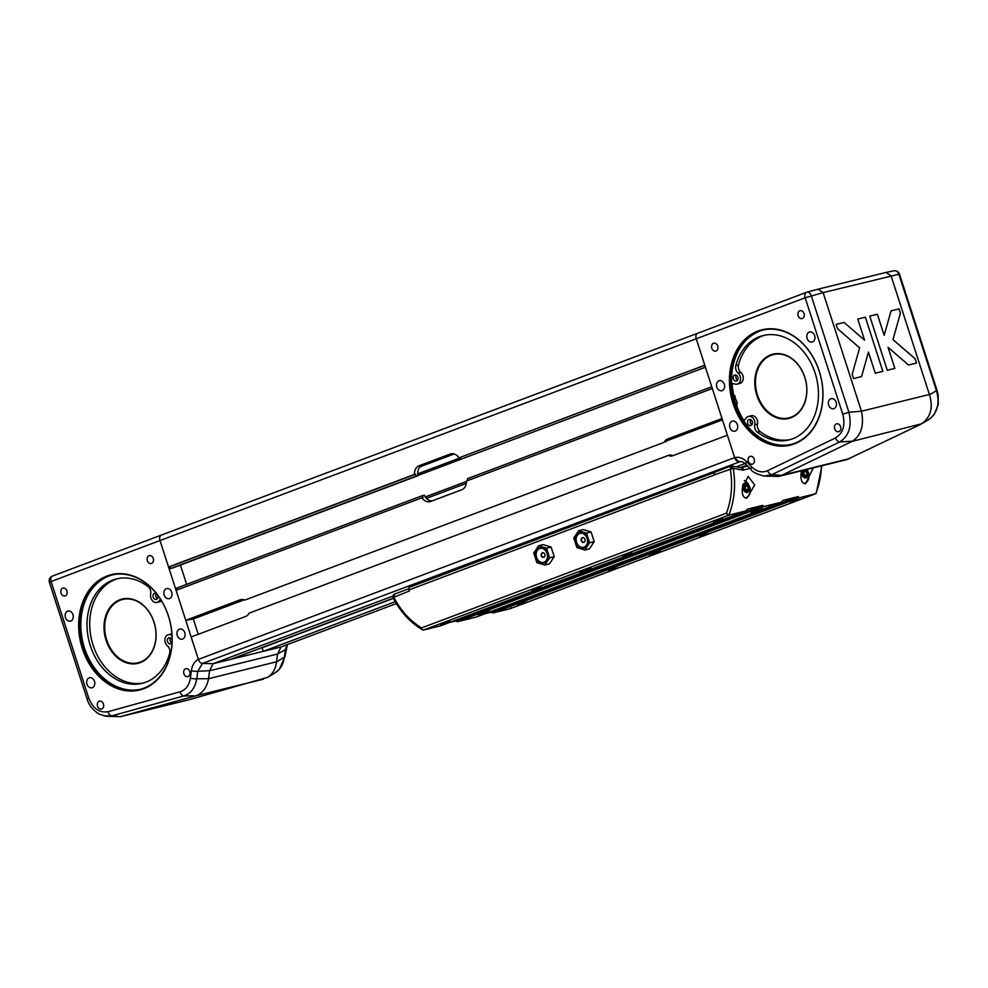 <?xml version="1.0" encoding="UTF-8"?>
<svg xmlns="http://www.w3.org/2000/svg" width="988" height="988" viewBox="0 0 988 988"><rect width="100%" height="100%" fill="white"/><g stroke="black" fill="none" stroke-linecap="round" stroke-linejoin="round"><path stroke-width="1.48" d="M198.267 634.296L193.315 618.957L185.756 620.316L240.282 599.79A8.768 6.78 76.2 0 1 240.874 599.605A8.768 6.78 76.2 0 1 244.802 600.099L664.121 442.315A8.768 6.78 76.2 0 1 667.468 439.043L722.006 418.529L712.323 388.519L466.447 481.045A10.028 7.743 76.2 0 1 461.643 489.789L430.743 501.422A10.028 7.743 76.2 0 1 430.064 501.632A10.028 7.743 76.2 0 1 421.925 497.791L423.16 497.495A10.028 7.743 76.2 0 1 422.172 495.729L424.334 495.198A10.028 7.743 -103.8 0 0 430.237 500.718L432.065 500.928M734.627 457.605L727.39 435.189L672.853 455.715A8.768 6.78 76.2 0 1 672.26 455.9A8.768 6.78 76.2 0 1 668.345 455.406L249.025 613.19A8.768 6.78 76.2 0 1 245.666 616.463L191.129 636.976L198.378 659.391L734.627 457.605A5.014 3.174 69.4 0 0 738.703 461.655L741.778 461.729L738.703 461.655L734.615 457.568L696.244 338.761L704.777 365.19L460.149 457.407A10.028 7.743 76.2 0 1 461.149 459.161L180.421 565.099A2.507 1.581 69.4 0 0 180.421 565.087L186.646 584.353M668.345 455.406L670.358 454.912A8.768 6.78 -103.8 0 0 672.593 455.542L673.334 455.53M667.468 439.043L669.654 438.524M669.568 438.561L667.518 439.821A8.768 6.78 -103.8 0 0 666.122 441.821M418.023 475.673L415.862 476.204A10.028 7.743 76.2 0 1 415.627 474.154L414.392 474.462A10.028 7.743 76.2 0 1 419.208 465.706L423.37 464.681L419.468 467.386A10.028 7.743 -103.8 0 0 418.023 475.673L172.542 568.051L170.381 568.582L169.763 566.68L168.528 566.976L159.994 540.547A5.014 3.174 -110.6 0 1 161.316 535.101L697.565 333.314A5.014 3.174 69.4 0 1 697.8 333.24A5.014 3.174 69.4 0 0 697.565 333.314A5.014 3.174 69.4 0 0 696.244 338.761L805.158 297.783L842.764 414.231L848.902 412.255L811.284 295.807A5.014 3.26 -105 0 0 806.949 292.176A5.014 3.26 -105 0 0 806.702 292.263A5.014 3.174 69.4 0 0 806.48 292.325A5.014 3.174 69.4 0 0 805.158 297.783L823.128 292.621L818.225 289.163M711.755 386.765L467.448 478.686A10.028 7.743 76.2 0 1 467.682 480.576M419.208 465.706L450.108 454.085A10.028 7.743 76.2 0 1 450.787 453.875A10.028 7.743 76.2 0 1 458.914 457.703M177.247 589.861L176.679 588.107L422.172 495.729M185.756 620.316L176.062 590.318L421.925 497.791M244.802 600.099L664.121 442.315M168.528 566.976L414.392 474.462M460.149 457.407L704.827 365.338M461.149 459.161L705.444 367.24M396.41 603.557L281.061 646.955L263.302 651.339L262.153 647.758L393.459 598.358M393.372 598.172L230.871 659.317L213.099 663.701L202.441 663.442A5.014 3.174 -110.6 0 1 198.378 659.391M103.814 715.868L111.879 715.831L183.879 695.91C190.869 693.576 195.155 687.858 196.773 678.768L197.748 671.284A5.014 1.433 -172.6 0 1 191.363 670.568C192.166 665.245 194.5 661.503 198.366 659.354L159.994 540.547A5.014 3.174 -110.6 0 1 161.316 535.101A5.014 3.174 -110.6 0 1 161.538 535.027A5.014 3.174 -110.6 0 0 161.316 535.101L52.401 576.078A5.014 3.174 -110.6 0 1 52.636 576.004M740.345 467.608L746.829 465.175M202.379 663.442L213.099 663.701L209.592 670.766L277.554 654.031L281.061 646.955L213.099 663.701L392.829 596.073M736.208 466.855L745.113 463.508M170.381 568.582L415.862 476.204M169.763 566.68L415.627 474.154M263.302 651.339L395.286 601.667M732.911 393.94L733.207 392.681A62.034 47.93 -103.8 0 0 733.392 393.73L737.085 402.363A9.398 5.94 -110.6 0 1 735.01 395.953M734.961 402.19A10.646 6.731 69.4 0 0 736.986 405.241L736.566 405.401A62.034 47.93 -103.8 0 0 736.925 406.377L736.06 405.463M818.484 289.076L806.949 292.176A5.014 5.014 0 0 0 806.48 292.325L697.565 333.314A5.014 3.174 69.4 0 0 696.244 338.761L51.08 581.524A5.014 3.174 -110.6 0 1 52.401 576.078A5.014 5.014 0 0 0 49.4 582.315L51.08 581.524L88.698 697.985L87.018 698.763L49.4 582.315M814.631 335.611A5.175 4.001 76.2 0 1 812.111 342.046A5.175 4.001 76.2 0 1 806.986 337.982A5.175 4.001 76.2 0 1 809.629 331.993A5.175 4.001 76.2 0 1 814.631 335.611M836.169 402.277A5.175 4.001 76.2 0 1 833.65 408.711A5.175 4.001 76.2 0 1 828.524 404.648A5.175 4.001 76.2 0 1 831.167 398.658A5.175 4.001 76.2 0 1 836.169 402.277M724.328 384.27A5.175 4.001 76.2 0 1 721.82 390.717A5.175 4.001 76.2 0 1 716.683 386.641A5.175 4.001 76.2 0 1 719.338 380.652A5.175 4.001 76.2 0 1 724.328 384.27M737.406 424.741A5.175 4.001 76.2 0 1 734.887 431.188A5.175 4.001 76.2 0 1 729.762 427.112A5.175 4.001 76.2 0 1 732.417 421.135A5.175 4.001 76.2 0 1 737.406 424.741M754.227 459.136A4.063 3.137 76.2 0 1 752.251 464.187A4.063 3.137 76.2 0 1 748.237 461.001A4.063 3.137 76.2 0 1 750.312 456.308A4.063 3.137 76.2 0 1 754.227 459.136M804.047 313.554A4.063 3.137 76.2 0 1 802.071 318.605A4.063 3.137 76.2 0 1 798.057 315.407A4.063 3.137 76.2 0 1 800.132 310.714A4.063 3.137 76.2 0 1 804.047 313.554M840.578 426.643A4.063 3.137 76.2 0 1 838.602 431.707A4.063 3.137 76.2 0 1 834.588 428.508A4.063 3.137 76.2 0 1 836.663 423.815A4.063 3.137 76.2 0 1 840.578 426.643M717.708 346.047A4.063 3.137 76.2 0 1 715.732 351.098A4.063 3.137 76.2 0 1 711.706 347.899A4.063 3.137 76.2 0 1 713.781 343.207A4.063 3.137 76.2 0 1 717.708 346.047M733.108 403.66A59.404 45.905 -103.8 0 0 813.519 428.212A59.404 45.905 -103.8 0 0 781.953 330.474A59.404 45.905 -103.8 0 0 733.108 403.66M736.986 405.241L737.085 402.363M893.201 270.959A5.014 4.36 78 0 1 893.695 270.811L886.113 272.416L891.09 275.887L929.399 394.484L861.437 411.218L823.128 292.621L898.858 274.232L936.476 390.692L937.118 390.631L899.512 274.17A5.014 5.014 0 0 0 893.695 270.811L893.695 270.811A5.014 4.36 78 0 1 898.858 274.232L899.512 274.17M833.761 365.387L831.871 359.558M736.381 375.205A3.137 2.421 -103.8 0 0 737.604 380.195M734.677 375.057A3.137 2.421 76.2 0 1 734.887 374.995A3.137 2.421 76.2 0 1 737.987 377.453A3.137 2.421 76.2 0 1 736.393 381.072A3.137 2.421 76.2 0 1 733.318 378.75A3.137 2.421 76.2 0 1 734.677 375.057M750.732 419.678A3.137 2.421 -103.8 0 0 751.967 424.655M749.04 419.517A3.137 2.421 76.2 0 1 749.25 419.455A3.137 2.421 76.2 0 1 752.35 421.913A3.137 2.421 76.2 0 1 750.744 425.532A3.137 2.421 76.2 0 1 747.681 423.21A3.137 2.421 76.2 0 1 749.04 419.517M743.828 420.987L746.298 417.875A6.261 4.841 76.2 0 1 748.496 416.405A6.261 4.841 76.2 0 1 753.387 418.541A6.261 4.841 76.2 0 1 754.77 424.754A6.261 4.841 -103.8 0 0 757.364 432.188A53.76 41.545 -103.8 0 0 788.98 439.932A53.76 41.545 -103.8 0 0 816.459 377.799A53.76 41.545 -103.8 0 0 763.267 335.525A53.76 41.545 -103.8 0 0 735.825 365.486A6.261 4.841 -103.8 0 0 738.073 373.056A6.261 4.841 76.2 0 1 740.543 379.417A6.261 4.841 76.2 0 1 737.134 384.122A6.261 4.841 76.2 0 1 735.405 384.134L731.663 383.356M754.77 424.754L757.475 424.087A6.261 4.841 -103.8 0 0 760.068 431.534A53.76 41.545 -103.8 0 0 790.326 439.574M764.626 335.228A53.76 41.545 -103.8 0 0 738.53 364.819A6.261 4.841 76.2 0 0 740.778 372.39A6.261 4.841 -103.8 0 1 743.248 378.75A6.261 4.841 -103.8 0 1 739.839 383.455L737.134 384.122M757.475 424.087A6.261 4.841 -103.8 0 0 756.092 417.875A6.261 4.841 -103.8 0 0 751.201 415.738L748.496 416.405M791.129 417.183A32.579 25.182 76.2 0 1 788.93 417.875A32.579 25.182 76.2 0 1 756.685 392.261A32.579 25.182 76.2 0 1 773.345 354.593A32.579 25.182 76.2 0 1 805.208 378.774A32.579 25.182 76.2 0 1 791.129 417.183M790.98 417.739A33.086 25.565 -103.8 0 0 796.538 362.781A33.086 25.565 -103.8 0 0 754.968 378.416A33.086 25.565 -103.8 0 0 790.98 417.739M861.437 411.218L848.902 412.255C852.064 426.112 849.038 435.992 839.8 441.908L852.434 441.216C861.178 435.325 864.204 425.445 861.536 411.564M857.757 319.062L865.377 317.185L882.864 371.34L875.257 373.217L868.44 352.123L861.573 376.576L853.595 378.565L852.199 374.267L859.622 347.838L837.478 328.683L836.095 324.385L844.085 322.434L864.574 340.156L857.757 319.062L865.352 317.197L882.84 371.34M893.004 339.613L915.147 358.755L916.531 363.053L908.54 365.004L888.051 347.294L894.869 368.388L887.261 370.253L869.761 316.098L877.381 314.233L884.186 335.315L891.053 310.874L899.043 308.886L900.426 313.184L892.979 339.613L915.123 358.768L916.518 363.065M888.039 347.294L894.844 368.388M891.053 310.874L899.018 308.898L900.401 313.196L892.979 339.613M869.761 316.111L877.356 314.233L884.174 335.327M864.549 340.156L844.073 322.446L836.095 324.385M868.44 352.123L861.561 376.576M733.788 403.45A58.897 45.51 76.2 0 1 762.415 330.19A58.897 45.51 76.2 0 1 819.225 371.303A58.897 45.51 76.2 0 1 790.585 444.563A58.897 45.51 76.2 0 1 733.788 403.45M791.326 444.378A58.897 45.51 76.2 0 1 733.775 397.905A58.897 45.51 76.2 0 1 763.156 330.017M733.207 392.681A62.034 47.93 76.2 0 1 732.108 383.443M744.013 420.764A62.034 47.93 76.2 0 1 736.925 406.377M842.764 414.231C845.555 425.297 843.122 433.213 835.49 437.956A5.014 3.137 64.3 0 0 839.8 441.908L771.924 474.635A5.014 3.137 64.3 0 1 767.614 470.683C762.081 473.042 756.759 471.758 751.633 466.855A5.014 1.927 135.7 0 0 751.139 469.596A5.014 1.927 135.7 0 0 751.164 469.621M920.161 424.605L846.84 459.618L778.655 476.414L764.156 476.068L771.924 474.635L781.545 475.401L852.199 441.34L921.656 423.803C930.708 417.269 933.327 407.612 929.51 394.817L929.399 394.484M751.633 466.855L746.558 461.655A5.014 1.927 135.7 0 0 746.064 464.385C743.346 462.174 741.506 461.223 740.518 461.532L740.765 461.557M209.592 670.691L197.748 671.284L202.441 663.442L740.457 461.532M929.51 394.817L936.476 390.692C940.033 403.635 937.402 413.305 928.584 419.69L928.547 419.715M778.655 476.414L781.545 475.401M170.566 637.989A3.137 2.421 -103.8 0 0 171.801 642.966M172.036 642.521A3.137 2.421 76.2 0 1 170.788 643.781A3.137 2.421 76.2 0 1 170.578 643.843A3.137 2.421 76.2 0 1 167.478 641.385A3.137 2.421 76.2 0 1 169.084 637.766A3.137 2.421 76.2 0 1 172.11 639.952M156.215 593.516A3.137 2.421 -103.8 0 0 157.438 598.506M157.574 595.048A3.137 2.421 76.2 0 1 156.437 599.321A3.137 2.421 76.2 0 1 156.215 599.383A3.137 2.421 76.2 0 1 153.115 596.925A3.137 2.421 76.2 0 1 154.721 593.306A3.137 2.421 76.2 0 1 156.586 593.763M160.513 599.284L159.167 600.963A6.261 4.841 76.2 0 1 156.969 602.433A6.261 4.841 76.2 0 1 152.078 600.296A6.261 4.841 76.2 0 1 150.695 594.084A6.261 4.841 -103.8 0 0 148.101 586.65A53.76 41.545 -103.8 0 0 116.485 578.906A53.76 41.545 -103.8 0 0 89.006 641.039A53.76 41.545 -103.8 0 0 142.198 683.313A53.76 41.545 -103.8 0 0 169.652 653.352A6.261 4.841 -103.8 0 0 167.392 645.782A6.261 4.841 76.2 0 1 164.922 639.421A6.261 4.841 76.2 0 1 168.331 634.716A6.261 4.841 76.2 0 1 170.072 634.704L171.986 635.099M117.844 578.598A53.76 41.545 -103.8 0 0 91.711 640.372A53.76 41.545 -103.8 0 0 143.544 682.943M156.969 602.433L159.673 601.766A6.261 4.841 -103.8 0 0 161.439 600.778M171.912 633.95A6.261 4.841 -103.8 0 0 171.035 634.049L168.331 634.716M140.197 662.627A33.086 25.565 -103.8 0 0 145.755 607.657A33.086 25.565 -103.8 0 0 104.197 623.305A33.086 25.565 -103.8 0 0 140.197 662.627M140.358 662.071A32.579 25.182 76.2 0 1 138.147 662.75A32.579 25.182 76.2 0 1 105.914 637.137A32.579 25.182 76.2 0 1 122.561 599.481A32.579 25.182 76.2 0 1 154.424 623.65A32.579 25.182 76.2 0 1 140.358 662.071M183.904 673.742A4.063 3.137 76.2 0 1 185.88 668.691A4.063 3.137 76.2 0 1 189.906 671.889A4.063 3.137 76.2 0 1 187.819 676.582A4.063 3.137 76.2 0 1 183.904 673.742M61.034 593.146A4.063 3.137 76.2 0 1 63.01 588.082A4.063 3.137 76.2 0 1 67.023 591.281A4.063 3.137 76.2 0 1 64.949 595.974A4.063 3.137 76.2 0 1 61.034 593.146M97.553 706.235A4.063 3.137 76.2 0 1 99.529 701.184A4.063 3.137 76.2 0 1 103.555 704.382A4.063 3.137 76.2 0 1 101.48 709.075A4.063 3.137 76.2 0 1 97.553 706.235M147.373 560.653A4.063 3.137 76.2 0 1 149.349 555.602A4.063 3.137 76.2 0 1 153.375 558.788A4.063 3.137 76.2 0 1 151.3 563.481A4.063 3.137 76.2 0 1 147.373 560.653M177.272 635.519A5.175 4.001 76.2 0 1 179.791 629.072A5.175 4.001 76.2 0 1 184.917 633.147A5.175 4.001 76.2 0 1 182.274 639.137A5.175 4.001 76.2 0 1 177.272 635.519M164.206 595.048A5.175 4.001 76.2 0 1 166.725 588.601A5.175 4.001 76.2 0 1 171.85 592.677A5.175 4.001 76.2 0 1 169.195 598.654A5.175 4.001 76.2 0 1 164.206 595.048M86.981 684.178A5.175 4.001 76.2 0 1 89.5 677.743A5.175 4.001 76.2 0 1 94.626 681.806A5.175 4.001 76.2 0 1 91.97 687.796A5.175 4.001 76.2 0 1 86.981 684.178M65.443 617.512A5.175 4.001 76.2 0 1 67.962 611.078A5.175 4.001 76.2 0 1 73.087 615.141A5.175 4.001 76.2 0 1 70.444 621.131A5.175 4.001 76.2 0 1 65.443 617.512M82.337 648.548A59.404 45.905 -103.8 0 0 162.736 673.1A59.404 45.905 -103.8 0 0 131.169 575.362A59.404 45.905 -103.8 0 0 82.337 648.548M83.004 648.338A58.897 45.51 76.2 0 1 111.632 575.065A58.897 45.51 76.2 0 1 169.911 621.378A58.897 45.51 76.2 0 1 139.814 689.451A58.897 45.51 76.2 0 1 83.004 648.338M140.543 689.266A58.897 45.51 76.2 0 1 84.474 647.967A58.897 45.51 76.2 0 1 112.373 574.893M285.915 649.141A5.014 1.433 -172.6 0 1 285.915 649.153A5.014 1.433 -172.6 0 1 285.322 649.721L284.346 657.193C283.371 664.257 280.37 669.407 275.343 672.643L279.332 669.333L284.939 656.637A5.014 1.433 -172.6 0 1 284.346 657.193L276.517 661.972C275.652 668.962 272.676 674.1 267.587 677.385L188.671 699.85L120.289 716.695L106.222 716.288M287.138 644.67L285.322 649.721L277.554 653.957M120.437 716.658L111.879 715.831A5.014 3.186 -105.5 0 1 108.063 711.681C99.343 713.089 92.884 708.52 88.698 697.985M277.554 654.031L276.541 661.762L208.542 678.719C206.727 687.809 202.429 693.527 195.661 695.861L183.879 695.91A5.014 3.186 -105.5 0 1 180.075 691.773L108.063 711.681M208.542 678.719L196.773 678.768A5.014 1.433 -172.6 0 1 190.388 678.052C189.202 685.326 185.769 689.896 180.075 691.773M188.671 699.85L187.893 700.035M208.579 678.497L209.592 670.766M195.661 695.861L263.45 679.176M120.709 716.584L195.488 695.91M803.862 470.202L805.899 471.227L807.011 474.66L805.628 476.858L803.145 475.611L802.034 472.178L803.17 470.374M804.17 476.13L807.011 474.66M804.652 475.549L803.54 472.116L805.899 471.227M803.54 472.116L802.342 471.684M806.047 482.749A10.028 6.336 -110.6 0 1 805.047 483.762M728.786 515.156L727.526 514.501A2.507 1.581 -110.6 0 1 726.699 513.093L421.308 628.01A2.507 1.581 69.4 0 0 422.135 629.418L423.383 630.072L422.135 629.418A2.507 1.581 69.4 0 0 423.617 630.011L728.786 515.156A75.187 58.107 -103.8 0 0 733.195 468.324L742.692 470.127L750.077 468.497M423.383 630.072L440.611 625.824L746.002 510.907L747.385 509.153L762.835 505.35L762.995 506.721L781.533 502.163L782.916 500.397L798.366 496.594L798.514 497.977L815.508 493.79L510.117 608.707A2.507 1.581 69.4 0 0 510.228 608.67A2.507 1.581 69.4 0 0 510.339 608.62M485.022 613.733L490.962 612.264L493.123 612.893L510.351 608.645L511.031 607.521M781.533 502.163L476.13 617.08L457.605 621.637L455.443 621.02L449.491 622.477M408.822 588.725L394.508 594.109C393.681 593.899 393.187 595.035 393.039 597.518L394.965 594.023M422.716 629.936C410.391 622.712 400.498 611.918 393.051 597.567L409.353 591.009L408.995 589.91L714.398 474.993A2.507 1.581 -110.6 0 1 714.336 474.82L714.398 474.993M714.509 472.474L409.662 587.193A2.507 1.581 69.4 0 0 408.995 589.91M421.308 628.01L421.184 627.652A73.063 56.452 76.2 0 1 393.644 596.925M715.534 472.042A2.507 1.581 69.4 0 0 715.003 472.103A2.507 1.581 69.4 0 0 714.336 474.82L733.195 468.324L730.725 466.188L731.849 466.077L730.243 468.843A73.063 56.452 76.2 0 1 726.588 512.735L727.526 514.501M821.46 465.867A75.187 58.107 76.2 0 1 815.742 493.728L816.421 492.604L815.508 493.79M729.008 515.094L746.002 510.907M813.26 467.892L805.665 483.663C802.108 483.601 800.552 480.353 800.996 473.944L801.404 470.807M746.977 498.125C743.408 498.051 741.852 494.815 742.309 488.393L748.114 476.302L754.684 484.935L746.977 498.125M730.194 468.645L733.195 468.287M731.849 466.077L741.21 467.769A2.507 1.927 100.5 0 1 742.692 470.127M747.36 497.199A10.028 6.336 -110.6 0 1 746.36 498.224M541.251 555.75A2.507 1.939 76.2 0 1 544.882 554.379A2.507 1.939 76.2 0 1 541.251 555.75M549.6 557.825L546.488 548.204L538.571 545.784L533.767 552.996L536.867 562.617L544.783 565.025L549.6 557.825L554.231 556.689L549.427 563.889L544.783 565.025M546.488 548.204L551.119 547.056L543.202 544.647L538.571 545.784M551.119 547.056L554.231 556.689M751.201 511.833L760.464 508.832M750.991 512.439L762.316 508.499L750.991 512.439M457.605 621.637L762.995 506.721M478.316 615.055L489.653 611.103L478.316 615.055M790.388 502.633L799.91 499.323L790.388 502.633M797.575 499.817L791.289 501.842M493.123 612.893L798.514 497.977M699.504 536.842L709.014 533.532L699.504 536.842M608.608 571.039L618.13 567.73L608.608 571.039M517.724 605.236L527.234 601.927L517.724 605.236M649.412 555.182L660.737 551.242L649.412 555.182M706.679 534.014L700.393 536.052M649.622 554.577L658.885 551.576M615.796 568.224L609.51 570.249M524.9 602.421L518.614 604.446M487.788 611.436L478.501 614.45M440.487 624.268L450.009 620.946L440.487 624.268M447.675 621.44L441.389 623.477M531.383 590.058L540.893 586.749L531.383 590.058M622.267 555.861L631.789 552.551L622.267 555.861M713.163 521.664L722.673 518.342L713.163 521.664M579.907 572.311L591.232 568.359L579.907 572.311M538.559 587.243L532.273 589.268M589.367 568.705L580.08 571.706M629.455 553.033L623.169 555.071M720.351 518.836L714.052 520.874M490.962 612.264L798.366 496.594M455.443 621.02L762.835 505.35M578.56 530.741L583.204 529.593L591.12 532.013L594.22 541.634L589.416 548.834L584.785 549.983L589.589 542.77L586.477 533.149L578.56 530.741L573.756 537.941L576.869 547.562L584.785 549.983M591.12 532.013L586.477 533.149M589.589 542.77L594.22 541.634M584.884 539.337A2.507 1.939 76.2 0 1 581.24 540.695A2.507 1.939 76.2 0 1 584.884 539.337M743.643 486.145L744.841 486.565L745.952 490.011L748.311 489.122L746.94 491.308L744.458 490.073L743.346 486.627L744.717 484.441L747.2 485.676L748.311 489.122M744.841 486.565L747.2 485.676M240.282 599.79L241.492 599.494M192.858 618.562L243.307 599.58M667.32 440.031L722.277 419.344M450.108 454.085L451.479 453.739M193.315 618.957L244.172 599.827M666.678 440.846L722.438 419.863M426.446 498.347L466.311 483.342M425.309 496.939L466.46 481.452M417.801 473.82L460.408 457.79M419.9 466.855L454.122 453.974M420.764 466.064L453.369 453.801M733.331 393.385A10.646 6.731 69.4 0 0 733.22 395.447M746.558 461.655C742.865 458.012 738.888 456.654 734.615 457.568M835.49 437.956L767.614 470.683M735.825 365.486L738.53 364.819M757.364 432.188L760.068 431.534M738.073 373.056L740.778 372.39M849.668 458.58L781.706 475.327M159.167 600.963L161.242 600.457M170.072 634.704L171.937 634.234M191.363 670.568L190.388 678.052M741.086 467.744L747.743 466.114L741.148 467.744A2.507 1.939 76.2 0 1 743.519 470.115M805.628 469.769A4.767 3.013 -110.6 0 1 806.974 477.352A4.767 3.013 -110.6 0 1 801.589 474.141A4.767 3.013 -110.6 0 1 801.256 471.634M746.903 465.249L740.531 467.645M535.928 557.565A7.929 6.126 -103.8 0 0 546.66 560.851A7.929 6.126 -103.8 0 0 542.449 547.809A7.929 6.126 -103.8 0 0 535.928 557.565M536.595 557.343A7.2 5.57 76.2 0 1 539.609 548.525A7.2 5.57 76.2 0 1 547.043 553.404A7.2 5.57 76.2 0 1 544.03 562.221A7.2 5.57 76.2 0 1 536.595 557.343M575.93 542.523A7.929 6.126 -103.8 0 0 586.65 545.796A7.929 6.126 -103.8 0 0 582.438 532.754A7.929 6.126 -103.8 0 0 575.93 542.523M587.045 538.361A7.2 5.57 76.2 0 1 584.019 547.167A7.2 5.57 76.2 0 1 576.584 542.289A7.2 5.57 76.2 0 1 579.598 533.483A7.2 5.57 76.2 0 1 587.045 538.361M742.741 485.133A4.767 3.013 -110.6 0 1 747.669 485.022A4.767 3.013 -110.6 0 1 747.99 492.061A4.767 3.013 -110.6 0 1 742.89 488.603A4.767 3.013 -110.6 0 1 742.568 486.084M764.156 476.068C756.561 474.067 752.226 471.906 751.139 469.596L746.064 464.385M930.041 418.727L934.29 414.367L938.242 404.549L938.155 394.768L937.118 390.631M886.014 272.441L818.533 289.064M921.656 423.803L928.584 419.69M284.939 656.637L287.409 644.571M106.272 716.275L99.084 714.077C92.674 709.94 88.648 704.827 87.018 698.763M267.587 677.385L275.343 672.643M120.289 716.695L188.276 699.949M807.011 469.424L808.826 473.61L808.715 478.859L807.455 481.354L804.43 483.626M730.7 466.188L715.003 472.103M821.917 465.756L816.298 493.173M815.569 493.778L510.228 608.67M744.26 480.427L747.867 483.256L750.139 488.06L750.015 493.321L748.768 495.803L745.73 498.088M542.894 552.588A2.507 2.507 0 0 0 544.055 557.343M582.883 537.546A2.507 2.507 0 0 0 584.056 542.289"/></g></svg>
